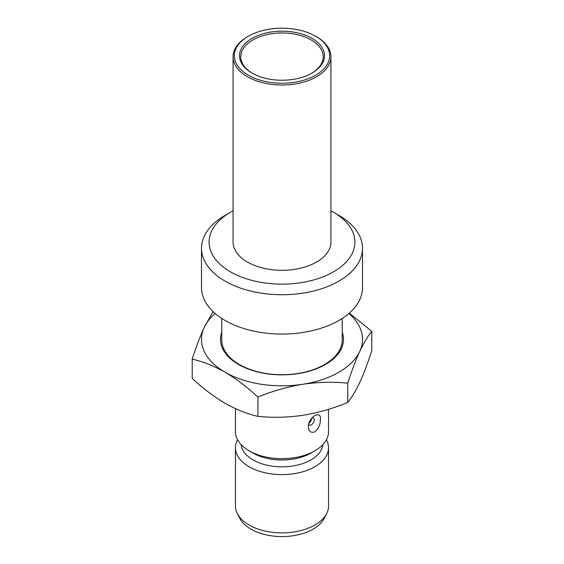 <?xml version="1.0" encoding="UTF-8"?>
<svg xmlns="http://www.w3.org/2000/svg" width="564" height="564" viewBox="0 0 564 564"><rect width="100%" height="100%" fill="white"/><g stroke="black" fill="none" stroke-linecap="round" stroke-linejoin="round"><path stroke-width="0.85" d="M251.967 73.059L251.967 73.059A42.469 24.52 180 0 1 251.967 38.38A42.469 24.52 180 0 1 312.033 38.38A42.469 24.52 180 0 1 312.033 73.059A42.469 24.52 180 0 1 251.967 73.059M311.575 73.32A41.2 23.787 0 0 0 323.2 56.76A41.2 23.787 0 0 0 311.138 39.938A41.2 23.787 0 0 0 266.229 34.778A41.2 23.787 0 0 0 240.8 56.76A41.2 23.787 0 0 0 252.425 73.32M326.436 439.765A46.53 26.86 180 0 1 328.53 447.738L328.53 506.014A46.53 26.86 180 0 1 326.591 513.691L324.138 518.443A43.964 25.387 180 0 1 250.909 529.138A43.964 25.387 180 0 1 239.862 518.443L237.409 513.691A46.53 26.86 180 0 1 235.47 506.014L235.47 447.738A46.53 26.86 180 0 1 237.564 439.765M326.591 513.691A46.53 26.86 180 0 1 249.098 525.014A46.53 26.86 180 0 1 237.409 513.691M328.53 447.738A46.53 26.86 180 0 1 299.808 472.554A46.53 26.86 180 0 1 249.098 466.731A46.53 26.86 180 0 1 235.47 447.738M322.876 444.629A40.946 23.646 180 0 1 296.502 465.293A40.946 23.646 180 0 1 253.046 459.9A40.946 23.646 180 0 1 241.124 444.629M328.53 409.302L328.53 431.791A46.53 26.86 180 0 1 314.902 450.791L310.954 453.068A40.946 23.646 180 0 1 253.046 453.068L249.098 450.791A46.53 26.86 180 0 1 235.47 431.791L235.47 408.639M308.311 426.722C308.649 431.361 310.834 433.074 314.874 431.862C318.526 428.675 320.359 424.643 320.373 419.764C321.811 409.274 308.106 417.092 308.311 426.722M311.293 419.115A2.538 1.466 -60 0 1 311.314 419.426A2.538 1.466 -60 0 1 309.241 422.669M342.221 332.182A61.49 35.497 180 0 1 311.18 370.604A61.49 35.497 180 0 1 238.523 364.457A61.49 35.497 180 0 1 221.779 332.182M342.221 318.441L342.221 339.951A60.221 34.771 180 0 1 305.046 372.071A60.221 34.771 180 0 1 239.418 364.534A60.221 34.771 180 0 1 221.779 339.951L221.779 318.441M348.869 313.478A80.504 46.481 180 0 1 359.762 351.386A80.504 46.481 180 0 1 302.84 384.253A80.504 46.481 180 0 1 225.071 372.219A80.504 46.481 180 0 1 204.238 327.324A80.504 46.481 180 0 1 215.131 313.478M338.929 215.399L333.55 212.29L338.929 215.399A80.504 46.481 180 0 1 362.504 248.259L362.504 287.598A80.504 46.481 180 0 1 312.808 330.539A80.504 46.481 180 0 1 225.071 320.465A80.504 46.481 180 0 1 201.496 287.598L201.496 248.259A80.504 46.481 180 0 1 225.071 215.399L230.45 212.29A72.897 42.088 0 0 0 230.45 271.813A72.897 42.088 0 0 0 333.55 271.813A72.897 42.088 0 0 0 333.55 212.29A72.897 42.088 0 0 0 330.934 210.858M257.945 397.063L257.945 416.38C272.581 417.861 287.548 417.501 302.84 415.308C318.124 412.77 333.091 408.505 347.727 402.492C351.654 397.782 355.665 391.099 359.762 382.441C363.858 373.446 367.869 362.849 371.789 350.653L371.789 331.336C367.869 336.045 363.858 342.722 359.762 351.386C355.665 360.382 351.654 370.978 347.727 383.175C333.091 381.694 318.124 382.054 302.84 384.253C287.541 386.784 272.574 391.056 257.931 397.063C247.222 387.13 236.267 378.853 225.071 372.219C213.876 365.923 202.92 361.552 192.211 359.113C196.131 346.916 200.142 336.32 204.238 327.324L213.058 311.596M347.734 402.484A92.954 53.665 180 0 1 347.727 402.492L347.727 383.175L347.734 402.484M192.211 359.113L192.211 378.43C202.92 388.363 213.876 396.647 225.071 403.274C236.267 409.57 247.222 413.941 257.931 416.38L257.931 397.063M349.292 313.112L371.789 331.329A92.954 53.665 180 0 1 371.789 331.336M362.504 248.259A80.504 46.481 180 0 1 312.808 291.2A80.504 46.481 180 0 1 225.071 281.126A80.504 46.481 180 0 1 201.496 248.259M233.066 210.858A72.897 42.088 0 0 0 230.45 212.29M316.601 36.78L315.706 36.258L316.601 36.78A48.934 28.256 180 0 1 330.934 56.76L330.934 242.048A48.934 28.256 180 0 1 300.725 268.154A48.934 28.256 180 0 1 247.399 262.027A48.934 28.256 180 0 1 233.066 242.048L233.066 56.76A48.934 28.256 180 0 1 247.399 36.78L248.294 36.258A47.672 27.523 0 0 0 248.294 75.181A47.672 27.523 0 0 0 315.706 75.181A47.672 27.523 0 0 0 315.706 36.258L315.706 36.258A47.672 27.523 0 0 0 248.294 36.258M330.934 56.76A48.934 28.256 180 0 1 300.725 82.859A48.934 28.256 180 0 1 247.399 76.732A48.934 28.256 180 0 1 233.066 56.76M314.902 450.791A46.53 26.86 180 0 1 249.098 450.791L253.046 453.068M312.696 417.748A4.11 2.376 -60 0 1 314.218 419.813A4.11 2.376 -60 0 1 312.026 424.339A4.11 2.376 -60 0 1 308.755 424.565M308.741 424.868L308.741 424.84C307.634 424.889 312.484 416.599 312.957 417.579L312.259 417.776"/></g></svg>
